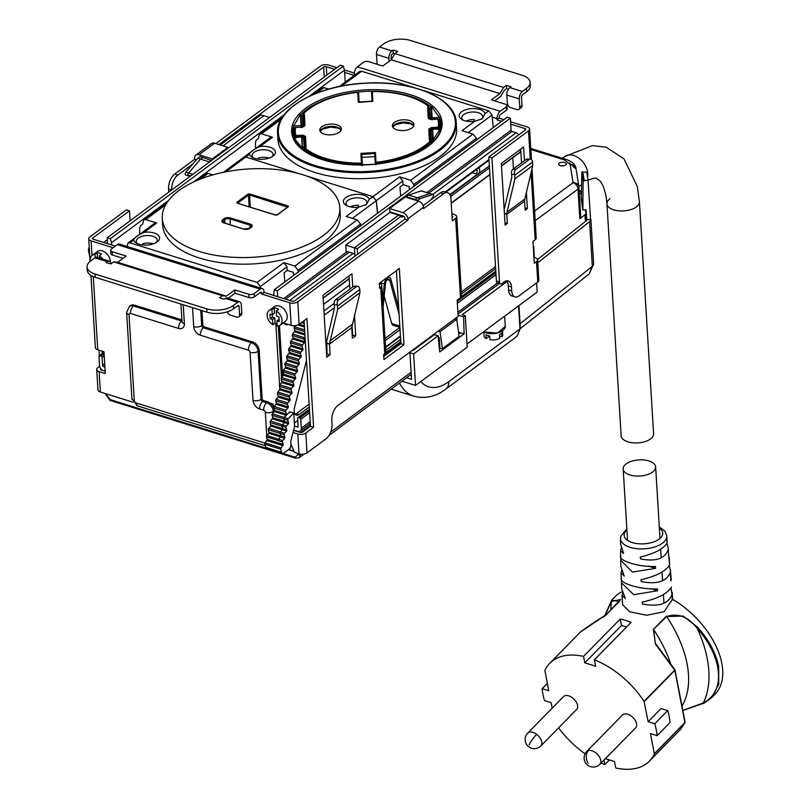 <?xml version="1.0" encoding="UTF-8"?>
<svg xmlns="http://www.w3.org/2000/svg" width="809" height="809" viewBox="0 0 809 809"><rect width="100%" height="100%" fill="white"/><g stroke="black" fill="none" stroke-linecap="round" stroke-linejoin="round"><path stroke-width="1.21" d="M652.59 472.062A16.261 8.08 -3.5 0 0 655.634 466.955A16.261 8.08 -3.5 0 0 644.136 459.987A16.261 8.08 -3.5 0 0 626.206 463.84A16.261 8.08 -3.5 0 0 623.173 468.937A16.261 8.08 -3.5 0 0 634.66 475.904A16.261 8.08 -3.5 0 0 652.59 472.062M609.986 198.731A16.261 8.08 -3.5 0 0 606.952 203.828L621.14 435.798A16.261 8.08 -3.5 0 0 632.638 442.766A16.261 8.08 -3.5 0 0 650.567 438.923A16.261 8.08 -3.5 0 0 653.601 433.816L639.413 201.845A16.261 8.08 176.5 0 1 636.38 206.952A16.261 8.08 -3.5 0 0 639.413 201.845L637.31 186.555L623.972 158.837L606.113 147.208L592.34 145.61L564.904 156.481A16.261 11.205 53.5 0 1 579.022 158.251A16.261 11.205 53.5 0 1 587.779 173.662A16.261 11.205 53.5 0 1 587.577 177.019M606.952 203.828A16.261 8.08 -3.5 0 0 618.45 210.795A16.261 8.08 -3.5 0 0 636.38 206.952A16.261 8.08 176.5 0 1 618.45 210.795A16.261 8.08 176.5 0 1 606.952 203.828L605.941 195.424L603.302 186.404L600.42 181.337L596.546 178.293L594.261 178.081L588.052 180.174M622.718 592.704L622.03 595.434L622.576 604.717L629.806 611.806L646.735 615.245L664.128 611.735L672.451 599.206A69.827 41.38 44.5 0 1 721.77 663.067A69.827 41.38 44.5 0 1 714.964 694.314L711.586 697.762L704.204 703.072L703.345 702.95L704.204 703.072M621.464 577.818C617.722 582.986 641.031 589.963 657.454 588.891L657.606 590.742L633.75 594.706L621.413 582.773L621.625 579.537M621.797 570.345L621.049 573.045L621.251 578.637M620.847 555.753C617.368 560.536 639.434 567.321 655.421 566.482L655.603 568.343L632.416 572.074L620.715 560.212L620.918 557.431M623.456 553.457L620.574 550.555L621.352 547.976M640.121 557.209L640.485 557.027C654.714 553.518 663.623 548.795 667.213 542.849L666.727 535.588L664.786 531.017L659.295 526.811M668.133 547.501L668.74 556.481L668.133 547.501L666.929 543.557M669.215 557.482L669.589 564.894L668.76 556.299M669.215 565.815L670.408 569.941L670.287 572.398C666.596 581.58 656.938 584.634 641.315 581.57L640.849 579.871M671.248 579.831L670.408 569.941M671.025 588.123L672.026 594.666C668.224 604.01 658.344 607.114 642.386 603.979L642.255 602.129C657.747 598.66 667.486 593.624 671.48 587.021M620.695 537.014A23.158 11.508 -3.5 0 0 620.523 538.42L620.523 543.901L623.557 553.285M620.715 560.212L620.847 566.148L624.184 576.139M624.305 575.937L621.049 573.045M625.276 598.529L621.666 588.456L621.413 582.773M625.377 598.357L622.03 595.434M670.287 572.398L670.843 580.913M669.589 564.894C665.726 571.265 656.271 576.2 641.213 579.699M668.74 556.481L668.861 558.513M668.042 550.059C664.604 558.847 655.442 561.8 640.556 558.918L640.485 557.027M604.829 615.952L611.493 601.4L620.594 599.52M619.087 601.562L620.624 599.449M602.948 617.439L606.254 614.729C595.121 621.575 586.505 627.359 580.377 632.092L606.072 614.81L620.634 599.439M674.726 669.751L655.28 643.135L674.898 669.781A0.769 0.769 0 0 1 674.999 670.034L685.092 722.174A0.769 0.769 0 0 1 685.031 722.619L685.031 722.619A0.769 0.607 -155.6 0 1 684.93 722.761L680.126 729.829M670.509 663.34A112.866 66.884 -135.5 0 0 653.723 629.746L655.28 643.135M682.948 710.393L703.345 702.95A127.104 75.318 -135.5 0 0 697.045 628.057C688.004 616.67 677.881 612.838 666.667 616.549L653.389 629.412L655.523 644.197L674.868 670.378L684.93 722.761L654.39 753.897A69.827 41.38 44.5 0 1 649.465 761.077A69.827 41.38 44.5 0 1 615.71 767.953L614.436 761.502L605.375 758.68M682.118 705.933A112.866 66.884 -135.5 0 0 666.667 616.549L683.13 616.053L697.833 627.38L697.045 628.057C707.976 640.546 714.832 653.369 717.623 666.525C720.698 684.05 715.935 696.195 703.345 702.95M648.12 721.699L654.764 723.772L667.708 710.565L661.074 708.502L648.12 721.699L644.045 701.363L674.736 670.064M667.708 710.565A69.827 41.38 44.5 0 1 670.054 722.477L657.11 735.674A69.827 41.38 44.5 0 0 654.764 723.772M697.833 627.38C708.876 640 715.813 652.964 718.635 666.262L718.766 684.181L711.586 697.752L704.073 703.163L682.958 710.444M686.113 709.25L703.911 703.203M606.143 614.759L619.198 601.532L611.685 600.177L615.275 596.516A69.827 41.38 44.5 0 1 622.263 591.51M604.545 616.185L611.685 600.177L604.434 616.276M552.213 708.148L551.131 702.657L544.487 700.584A69.827 41.38 44.5 0 1 542.141 688.681L548.785 690.744L544.861 670.459A69.827 41.38 44.5 0 1 549.776 663.279A69.827 41.38 44.5 0 1 583.542 656.402L584.806 662.854L621.504 625.448L620.23 619.006A69.827 41.38 44.5 0 1 631.091 622.384L594.403 659.79A69.827 41.38 44.5 0 1 644.045 701.363M621.504 625.448L626.55 627.026M657.11 735.674L650.466 733.601L654.39 753.897M603.969 760.116L604.839 764.566L609.389 759.934M604.839 764.566A69.827 41.38 44.5 0 1 601.138 762.988M585.089 753.755A69.827 41.38 44.5 0 1 558.594 727.867M542.141 688.681L547.329 683.383M583.542 656.402L620.23 619.006M584.806 662.854L595.677 666.232L594.403 659.79M527.751 733.075L563.58 696.559A9.182 5.441 44.5 0 1 565.329 695.609A9.182 5.441 44.5 0 1 572.469 697.833A9.182 5.441 44.5 0 1 576.686 709.422L540.857 745.938A9.182 5.441 44.5 0 0 536.64 734.35A9.182 5.441 44.5 0 0 527.751 733.075A9.182 9.182 0 0 0 528.762 746.828A9.182 9.182 0 0 0 540.857 745.938M588.477 750.499A9.182 5.441 -135.5 0 0 586.737 751.45L622.556 714.934A9.182 5.441 44.5 0 1 624.305 713.983A9.182 5.441 44.5 0 1 634.034 718.685A9.182 5.441 44.5 0 1 635.672 727.797L599.843 764.313A9.182 5.441 -135.5 0 0 598.205 755.201A9.182 5.441 -135.5 0 0 588.477 750.499A9.182 6.927 76.7 0 0 588.113 763.16M345.21 82.124L344.482 70.161L343.319 66.156L340.215 65.185L107.243 237.735L107.607 243.701M104.705 363.747L102.561 365.334L102.076 357.376A1.153 0.789 -126.5 0 0 101.085 356.091L99.841 355.707A1.153 0.789 -126.5 0 0 98.971 356.415L99.517 365.355A4.975 3.428 -126.5 0 0 102.703 370.411M102.561 365.334A1.153 0.789 -126.5 0 0 103.552 366.619L104.907 367.033M343.319 66.156L110.348 238.706L107.243 237.735M344.482 70.161L309.129 96.342M284.07 114.898L193.311 182.116M168.616 200.41L111.511 242.7L110.348 238.706M111.642 244.955L111.511 242.7M518.69 134.891A3.833 2.639 -126.5 0 0 516.091 132.747L512.057 131.493A1.153 0.789 -126.5 0 1 511.066 130.209L510.337 118.195L507.233 117.224L274.251 289.774L273.685 295.447M519.732 152.325A0.769 0.526 -126.5 0 0 520.308 151.859L520.167 149.534M513.432 168.879L512.754 157.755M533.94 257.525A4.975 3.428 -126.5 0 0 534.274 255.674L533.728 246.735A1.153 0.789 -126.5 0 0 533.212 245.734M290.026 448.014L290.148 450.107L293.252 451.078L293.131 448.995M310.322 423.481L300.22 430.964A4.975 3.428 -126.5 0 1 297.53 431.278L293.697 430.085A1.153 0.789 -126.5 0 0 293.596 430.054M300.22 430.964A4.975 3.428 -126.5 0 0 301.302 428.224L300.746 419.274A1.153 0.789 -126.5 0 0 299.755 417.99L298.521 417.606A1.153 0.789 -126.5 0 0 297.651 418.314L298.137 426.262A1.153 0.789 -126.5 0 1 297.267 426.97L294.577 426.131L293.778 413.065L288.206 418.749A0.961 0.506 107.3 0 0 287.842 420.174L288.5 423.825L286.366 425.999A0.961 0.506 107.3 0 0 286.002 427.425L286.659 431.076L284.525 433.25A0.961 0.506 107.3 0 0 284.161 434.676L284.819 438.326L282.675 440.5A0.961 0.506 107.3 0 0 282.321 441.926L283.292 444.414L280.521 449.126L281.734 452.352A3.823 2.012 107.3 0 0 282.614 453.313A3.823 2.012 107.3 0 0 283.949 452.979L288.934 449.288A3.823 2.012 107.3 0 0 290.947 444.303A158.362 83.469 107.3 0 0 290.744 441.532A140.301 73.943 107.3 0 0 291.25 439.378L294.577 426.151M282.604 376.478L279.489 325.592M284.808 323.357L284.859 323.691A0.769 0.526 -126.5 0 0 285.516 324.48L286.75 324.874A0.769 0.526 -126.5 0 0 287.337 324.399L287.316 324.136M277.72 296.701L277.356 290.734L274.251 289.774M510.337 118.195L277.356 290.734M479.555 172.57L449.844 194.575M439.145 337.606L438.336 338.202M439.55 342.723L438.832 343.259M293.758 450.704L293.252 451.078M483.802 332.094L484.025 335.836A9.374 4.662 -3.5 0 0 486.229 338.607L485.997 334.795A9.374 4.662 -3.5 0 0 487.696 335.492A9.374 4.662 -3.5 0 0 489.718 335.957L489.961 339.76A9.374 4.662 -3.5 0 0 499.719 338.405L499.487 334.602A9.374 4.662 -3.5 0 0 501.711 332.954L501.944 336.756L499.578 336.018M501.944 336.756A9.374 4.662 -3.5 0 0 502.743 334.693L502.52 330.921M486.229 338.607L489.728 336.018M273.786 407.746A7.655 5.279 -126.5 0 0 267.819 401.931L263.785 400.677A1.911 1.315 -126.5 0 1 262.136 398.534L259.193 350.489A7.655 5.279 -126.5 0 0 252.58 341.924L204.465 326.937A1.911 1.315 -126.5 0 1 202.816 324.793L201.947 310.595M305.033 337.06L304.417 337.687A1.001 0.526 -72.7 0 0 304.042 339.163L304.993 341.681L302.576 344.937A1.001 0.526 -72.7 0 0 302.202 346.414L302.879 350.014L300.736 352.188A1.001 0.526 -72.7 0 0 300.361 353.664L301.302 356.193L298.895 359.439A1.001 0.526 -72.7 0 0 298.521 360.915L299.461 363.443L297.055 366.699A1.001 0.526 -72.7 0 0 296.681 368.166L297.621 370.694L295.214 373.95A1.001 0.526 -72.7 0 0 294.84 375.427L295.781 377.945L293.374 381.201A1.001 0.526 -72.7 0 0 293 382.677L293.94 385.205L291.533 388.451A1.001 0.526 -72.7 0 0 291.159 389.928L292.1 392.456L289.693 395.702A1.001 0.526 -72.7 0 0 289.309 397.179L290.259 399.707L287.842 402.963A1.001 0.526 -72.7 0 0 287.468 404.429L288.419 406.957L286.002 410.214A1.001 0.526 -72.7 0 0 285.628 411.69L286.578 414.208L284.161 417.464A1.001 0.526 -72.7 0 0 283.787 418.941L284.728 421.469L272.936 417.788L271.996 415.26A1.001 0.526 -72.7 0 1 272.37 413.783L274.504 411.609L274.433 410.497A7.655 5.279 -126.5 0 0 274.19 408.96M181.894 319.899L134.618 305.175A7.655 5.279 -126.5 0 0 130.471 305.65L129.359 306.469L126.629 312.486L131.897 398.655A5.744 2.852 -3.5 0 0 134.284 400.779A1.911 1.315 -126.5 0 0 135.942 402.912L264.867 443.079M459.097 336.332L442.402 348.699L440.025 331.71L456.731 319.333L459.097 336.332M439.338 348.315L442.402 348.699M458.521 332.165L464.093 333.895L439.702 351.966L438.104 335.826L434.372 334.663L412.863 350.6M458.764 333.925L459.916 333.065L458.592 332.651M454.901 318.766L456.731 319.333M438.195 331.134L440.025 331.71M434.2 334.795L434.746 333.692M438.245 337.333L439.247 337.636L439.874 347.91M406.563 377.752L411.528 379.3L409.9 352.785L413.632 353.948L438.104 335.826M456.994 321.213L456.893 317.29M464.093 333.895L463.658 316.895L458.076 315.156M401.942 381.191L415.553 385.428L413.632 353.948M415.553 385.428L467.228 347.162L465.306 315.682L462.202 314.711L507.051 281.492M463.658 316.895L465.306 315.682M467.036 344.037L537.176 292.089L536.61 282.847M520.349 328.606L589.195 273.917L592.319 266.353A7.655 3.802 -3.5 0 0 593.604 264.068A7.655 3.802 -3.5 0 0 593.584 263.906L590.863 219.3A7.655 3.802 176.5 0 1 590.863 219.33A7.655 3.802 176.5 0 1 589.589 221.615L537.773 262.783M590.863 219.3L587.051 219.613A3.823 1.901 176.5 0 1 586.404 220.705L537.54 259.527M514.999 337.838L517.356 335.695L519.985 328.919L448.712 381.696A57.388 30.246 -72.7 0 1 420.741 381.585M590.55 219.33L588.062 180.235L584.25 180.559L582.723 171.639A0.961 0.809 171.9 0 0 581.813 172.459L581.327 199.358L582.854 210.037L586.11 209.774L586.788 220.331M588.062 180.235L586.828 172.004L583.077 172.307M584.25 180.559L583.097 181.449L582.854 210.037M579.517 190.56A23.916 11.882 176.5 0 1 581.277 191.318M581.145 196.152L582.642 206.639M578.961 187.526L580.761 216.984A5.744 2.852 -3.5 0 1 580.771 217.115A5.744 2.852 -3.5 0 1 579.81 218.824L584.978 214.729L585.392 221.514M581.246 192.512L579.123 190.044M584.978 214.729A5.744 2.852 176.5 0 0 585.928 213.01A5.744 2.852 176.5 0 0 585.918 212.888L585.453 209.824M579.81 218.824L578 189.114L578.941 187.273A5.744 5.046 171 0 0 578.9 186.859A5.744 5.046 171 0 0 573.045 182.692L570.173 164.51C573.591 164.581 575.563 166.098 576.069 169.091L569.566 163.064M559.413 163.105A3.823 1.81 -2.1 0 0 558.695 164.217A3.823 1.81 -2.1 0 0 561.375 165.835A3.823 1.81 -2.1 0 0 565.622 165.036A3.823 1.81 -2.1 0 0 566.34 163.934A3.823 1.81 -2.1 0 0 563.661 162.316A3.823 1.81 -2.1 0 0 559.413 163.105M563.964 165.703A3.823 1.81 -2.1 0 0 561.203 165.805M223.082 145.873L263.825 115.697L269.599 117.497M211.483 160.536L202.806 157.421L200.521 159.12L188.628 173.005A1.719 0.91 107.3 0 0 187.991 175.189A1.719 0.91 107.3 0 0 188.467 175.907L190.054 176.402M211.503 160.131L208.297 162.892M188.355 175.856L185.676 175.017A1.709 0.9 107.3 0 1 185.19 173.844A1.709 0.9 107.3 0 1 185.837 172.145L197.73 158.261L209.207 161.83M197.73 158.261L200.005 156.572L202.786 157.442M220.301 145.003L261.024 114.848L263.805 115.707M195.859 155.126L211.452 143.577A5.754 3.964 -126.5 0 1 214.577 143.223L198.984 154.762A5.754 3.964 -126.5 0 0 195.859 155.126A5.754 3.964 -126.5 0 0 194.615 157.957L194.696 159.282L196.395 159.808M198.984 154.762L212.332 158.928L227.926 147.38L227.976 148.32M214.577 143.223L227.926 147.38M212.332 158.928L212.393 159.858M522.311 91.488L509.892 87.615A5.744 3.024 -72.7 0 0 506.849 95.068L507.364 103.35A3.823 2.639 -126.5 0 0 510.671 107.627L516.88 109.559A3.823 2.639 -126.5 0 0 518.953 109.326A3.823 2.639 -126.5 0 0 519.772 107.213L519.267 98.931A5.744 3.024 107.3 0 1 522.311 91.488L526.538 88.353A19.133 9.506 -3.5 0 0 530.107 82.346A19.133 9.506 -3.5 0 0 522.159 75.267L410.396 40.45A19.133 9.506 -3.5 0 0 383.739 43.858L379.512 46.993A5.744 3.024 107.3 0 0 376.478 54.446L388.886 58.309L389.078 61.342M376.478 54.446L376.984 62.728A3.823 2.639 -126.5 0 0 377.419 64.356M388.886 58.309A5.744 3.024 -72.7 0 1 391.93 50.866L393.043 50.037L393.245 53.354L392.132 54.183A1.911 1.011 -72.7 0 0 391.121 56.66L391.303 59.613M393.043 50.037L397.694 51.493L394.873 53.586L503.522 87.433L499.871 93.601L491.407 99.871L505.372 104.23A3.823 1.901 176.5 0 1 506.97 105.645A3.823 1.901 176.5 0 1 506.252 106.839L506.454 110.155A3.823 1.901 176.5 0 0 507.172 108.952L506.97 105.645M509.892 87.615L511.005 86.796L506.343 85.339L503.522 87.433M394.731 53.819L393.245 53.354M530.107 82.346L530.32 85.663A19.133 9.506 176.5 0 1 526.74 91.67L522.513 94.805A1.911 1.011 107.3 0 0 521.502 97.282L522.007 105.564A3.823 2.639 -126.5 0 1 521.178 107.678L518.953 109.326M508.436 89.243L506.545 88.656L504.32 90.305L500.67 96.473L494.693 100.903M394.873 53.586L391.222 59.755L382.758 66.025L368.783 61.666A3.823 1.901 176.5 0 0 363.453 62.354L357.436 66.803L500.235 111.298L506.252 106.839M391.222 59.755L499.871 93.601M506.343 85.339L506.545 88.656M500.235 111.298A6.118 3.226 107.3 0 0 496.989 118.559L497.039 119.904L499.224 117.588A2.296 1.214 107.3 0 1 500.437 114.605L506.454 110.155M492.236 117.103L496.959 118.579L492.226 117.072M354.19 74.064L355.495 74.499L354.19 74.064A6.118 3.226 -72.7 0 1 357.436 66.803M354.16 74.084L354.241 75.409L344.614 72.416M525.071 130.168L524.98 128.601L510.701 124.151M501.671 121.34L497.039 119.904M334.653 69.311L326.3 66.702A1.911 0.951 176.5 0 0 323.64 67.046L218.946 144.578M510.55 121.765L527.205 126.952A5.744 2.852 176.5 0 1 529.592 129.076A5.744 2.852 176.5 0 1 528.52 130.876L491.933 157.977L488.828 157.007L525.415 129.915A1.911 0.951 176.5 0 0 525.769 129.309A1.911 0.951 176.5 0 0 524.98 128.601M499.264 118.256L503.896 119.692M215.841 143.618L320.536 66.075A5.744 2.852 176.5 0 1 328.535 65.054L336.888 67.663M344.442 70.009L354.261 73.073M534.031 257.323L535.204 257.687A5.744 2.852 176.5 0 1 537.591 259.81A5.744 2.852 176.5 0 1 536.519 261.61L534.284 263.259L532.949 241.395L535.174 239.737A5.744 2.852 -3.5 0 0 536.246 237.937L532.019 168.697M491.933 157.977L499.507 281.916A3.823 2.012 107.3 0 0 500.599 283.919A3.823 2.012 107.3 0 0 501.944 283.585L504.169 281.937A11.478 6.047 107.3 0 1 508.194 280.915A11.478 6.047 107.3 0 1 511.46 286.922L511.703 290.906A11.478 6.047 107.3 0 0 514.969 296.913A11.478 6.047 107.3 0 0 518.994 295.892L537.763 281.997A5.744 2.852 -3.5 0 0 538.834 280.197L537.591 259.81M524.465 160.718L523.615 146.975L501.347 163.479L505.119 225.114L507.344 223.466L506.788 214.355L524.606 201.158L525.162 210.269L527.387 208.621L526.396 192.421M499.507 281.916L496.402 280.956L488.828 157.007M496.402 280.956A3.823 2.012 107.3 0 0 497.495 282.958L457.894 312.244M511.703 290.906L508.598 289.935A11.478 6.047 107.3 0 0 511.864 295.942L514.969 296.913M508.598 289.935L508.355 285.961A11.478 6.047 107.3 0 0 506.515 280.834M521.542 162.872L520.703 149.139M171.68 190.014L171.68 189.984A11.478 6.047 -72.7 0 1 177.747 175.098L192.957 163.833M168.768 192.168L168.575 189.013A11.478 6.047 -72.7 0 1 174.643 174.127L194.696 159.282M527.387 208.621L525.021 207.883M504.391 213.161L506.788 214.355L504.411 213.616M507.344 223.466L504.968 222.728M514.605 174.501L514.797 175.189L532.615 161.992L532.423 161.304A3.823 2.417 92.8 0 0 530.38 159.13A3.823 2.417 92.8 0 0 529.258 159.504L515.889 169.394A3.823 2.417 92.8 0 0 514.605 174.501L511.642 174.35L511.804 177.313L504.169 209.571M507.021 212.18L524.839 198.984L524.606 201.158L506.788 214.355L507.021 212.18L514.928 178.799L532.747 165.602L532.615 161.992M514.928 178.799L514.797 175.189M524.839 198.984L532.747 165.602M530.38 159.13L527.417 158.989A3.823 2.417 92.8 0 0 526.295 159.353L512.926 169.253A3.823 2.417 92.8 0 0 511.642 174.35M418.597 201.158L403.003 212.706A5.754 3.964 53.5 0 1 407.938 218.794L423.532 207.246A5.754 3.964 53.5 0 0 418.597 201.158L405.248 197.002L389.655 208.55L389.857 211.857L403.206 216.023A1.962 1.355 53.5 0 1 404.834 217.833L404.915 219.158L408.019 220.119L297.773 301.777A5.744 2.852 176.5 0 1 289.774 302.799L261.833 294.092L261.792 293.434A2.296 1.214 107.3 0 0 261.145 292.231A2.296 1.214 107.3 0 0 260.336 292.433L254.329 296.893A3.823 1.901 176.5 0 1 248.99 297.57L235.025 293.222L228.249 298.238M403.003 212.706L389.655 208.55M110.904 263.896A5.744 3.024 107.3 0 0 109.296 261.176L96.878 257.302A5.744 3.024 -72.7 0 0 94.865 257.808L90.628 260.943A19.133 9.506 -3.5 0 0 87.059 266.95A19.133 9.506 -3.5 0 0 95.017 274.029L206.77 308.846A19.133 9.506 -3.5 0 0 233.427 305.438L237.664 302.303A5.744 3.024 -72.7 0 1 239.676 301.797A5.744 3.024 -72.7 0 1 241.304 304.801L241.81 313.083A3.823 2.639 53.5 0 1 240.981 315.186L238.756 316.845A3.823 2.639 53.5 0 1 236.683 317.077L230.474 315.146A3.823 2.639 53.5 0 1 227.349 311.819M239.676 301.797L227.258 297.924A5.744 3.024 107.3 0 0 225.246 298.43L224.133 299.259L219.472 297.803L222.293 295.72L113.644 261.863L117.71 262.318L126.174 256.048L112.198 251.7A3.823 1.901 176.5 0 1 110.611 250.284A3.823 1.901 176.5 0 1 111.329 249.081L117.335 244.631A6.118 3.226 -72.7 0 1 119.489 244.085L262.278 288.58A6.118 3.226 107.3 0 0 260.134 289.116L254.127 293.576A3.823 1.901 176.5 0 1 248.788 294.254L248.99 297.57M233.427 305.438L233.629 308.755L237.866 305.62A1.911 1.011 107.3 0 1 238.534 305.448A1.911 1.011 107.3 0 1 239.08 306.449L239.585 314.731A3.823 2.639 53.5 0 1 238.756 316.845M109.296 261.176A5.744 3.024 107.3 0 0 107.284 261.681L106.171 262.51L110.823 263.956L113.644 261.863M233.629 308.755A19.133 9.506 176.5 0 1 206.973 312.163L95.219 277.345A19.133 9.506 176.5 0 1 87.261 270.267L87.059 266.95M222.293 295.72L226.358 296.175L234.822 289.905L235.025 293.222M226.358 296.175L117.71 262.318M112.198 251.7L112.4 255.017L123.079 258.344M112.4 255.017A3.823 1.901 176.5 0 1 110.813 253.601L110.611 250.284M234.822 289.905L248.788 294.254M261.833 294.092L264.068 292.443L291.998 301.15A1.911 0.951 176.5 0 0 294.668 300.806L404.915 219.158M262.278 288.58A6.118 3.226 107.3 0 1 263.956 291.139L264.068 292.443M270.216 403.165L273.129 404.075L273.29 406.715M290.937 444.08L294.334 452.231L299.017 453.91A5.744 2.852 -3.5 0 0 307.016 452.888L325.946 438.872A11.478 6.047 107.3 0 0 332.024 423.977L331.801 420.336A11.478 6.047 107.3 0 1 337.869 405.44L458.147 316.37L457.156 300.129L460.493 297.651A5.744 2.852 -3.5 0 0 461.565 295.851L456.721 216.65A5.744 2.852 -3.5 0 0 454.334 214.527L451.867 213.758M299.017 453.91L297.803 434.029L292.969 432.522M275.818 323.57L279.58 384.973M279.712 387.198L279.884 389.999M283.251 322.872L291.159 325.339A5.744 2.852 -3.5 0 0 299.148 324.308L306.945 318.534L313.599 427.233L310.494 426.262L302.697 432.036A1.911 0.951 176.5 0 1 300.028 432.38L293.515 430.348M113.118 247.756L91.104 240.9A5.744 2.852 176.5 0 1 88.717 238.776A5.744 2.852 176.5 0 1 89.789 236.976L126.376 209.875L129.48 210.846L92.893 237.947A1.911 0.951 176.5 0 0 92.529 238.544A1.911 0.951 176.5 0 0 93.328 239.252L115.343 246.108M90.952 275.434L95.371 347.637A5.744 2.852 -3.5 0 0 97.758 349.761L103.967 351.693L105.301 373.566L99.102 371.634A5.744 2.852 176.5 0 1 96.706 369.511A5.744 2.852 176.5 0 1 97.778 367.711L99.669 366.315M96.706 369.511L97.96 389.887A5.744 2.852 -3.5 0 0 100.346 392.011L132.979 402.184M100.842 368.712A1.911 0.951 176.5 0 0 100.528 369.278A1.911 0.951 176.5 0 0 101.327 369.986L105.16 371.179M278.296 326.037L281.461 377.661M281.603 380.088L281.765 382.708M271.308 404.096L271.864 403.681M297.803 434.029A5.744 2.852 -3.5 0 0 305.802 433.007L313.599 427.233M130.087 220.817L129.48 210.846M102.146 351.126L102.288 353.513M107.364 239.697L103.633 242.457M99.042 350.155L99.376 355.667M460.493 297.651L455.649 218.45L452.312 220.928L450.947 198.721A11.478 6.047 107.3 0 0 447.68 192.714A11.478 6.047 107.3 0 0 443.656 193.725L423.613 208.58L423.532 207.246M407.938 218.794L408.019 220.119M352.744 287.003L351.935 273.786L322.983 295.234L326.775 357.204L330.112 354.726L329.465 344.118L351.743 327.625L329.465 344.118L326.371 342.591L334.532 307.764L334.309 304.771L337.292 304.963L337.656 309.281L359.924 292.777L351.743 327.625L352.39 338.233L355.727 335.755L354.453 314.923M381.787 285.658A5.744 2.852 -3.5 0 1 380.715 287.458L379.603 288.287L379.29 283.312L399.343 268.467L404.004 344.685L383.951 359.53L383.648 354.564L384.771 353.735A5.744 2.852 -3.5 0 0 385.842 351.935L381.787 285.658A5.744 2.852 -3.5 0 0 379.401 283.534L379.31 283.504M447.68 192.714L444.576 191.743A11.478 6.047 107.3 0 0 440.551 192.764L423.127 205.668M452.201 217.742L452.11 216.175A1.911 0.951 -3.5 0 1 452.898 216.883A1.911 0.951 -3.5 0 1 452.544 217.479L452.12 217.803M304.032 320.698L310.494 426.262M330.112 354.726L326.583 354.079M327.008 353.755L326.816 342.814M355.727 335.755L352.198 335.108M352.623 334.784L352.026 325.006M349.832 289.167L349.023 275.94M396.43 270.631L400.9 343.724L383.769 356.405M455.649 218.45A5.744 2.852 -3.5 0 0 456.721 216.65M337.656 309.281L329.465 344.118L326.361 343.158M404.004 344.685L400.9 343.724M89.384 249.748L88.494 249.243L88.383 249.839L89.839 257.191M88.494 249.243A3.823 1.497 -60.5 0 1 89.233 247.19M107.526 242.275L106.191 243.256M337.292 304.963A3.823 2.397 -86.2 0 1 338.627 299.866L356.445 286.669A3.823 2.397 -86.2 0 1 357.588 286.295A3.823 2.397 -86.2 0 1 359.57 288.469L359.833 289.501L337.565 305.994M359.924 292.777L359.833 289.501M352.077 324.53L329.809 341.024M357.588 286.295L354.615 286.103A3.823 2.397 -86.2 0 0 353.462 286.477L335.644 299.674L338.627 299.866M334.309 304.771A3.823 2.397 -86.2 0 1 335.644 299.674M399.1 314.327L389.786 280.399A3.823 2.012 107.3 0 0 388.816 279.186A3.823 2.012 107.3 0 0 385.478 283.585L383.082 306.894M399.818 326.007L391.677 323.469L384.184 296.185M391.677 323.469A5.744 3.024 107.3 0 0 393.113 325.289L399.899 327.392M387.946 276.911L389.392 277.356A5.744 3.024 107.3 0 1 390.838 279.176L398.706 307.835M389.392 277.356A5.744 3.024 107.3 0 0 384.376 283.959L382.687 300.402M472.537 172.438A3.823 2.639 -126.5 0 0 472.709 172.59A3.823 2.639 -126.5 0 0 477.128 171.124A3.823 2.639 -126.5 0 0 476.643 169.405M479.039 173.47A5.744 3.954 -126.5 0 0 479.788 170.78A5.744 3.954 -126.5 0 0 478.837 167.776M269.104 310.494A9.182 6.33 53.5 0 1 271.935 309.584L272.249 314.873L269.893 314.145L270.176 318.776L272.542 319.515L272.866 324.803A9.182 6.33 53.5 0 1 267.122 315.55A9.182 6.33 53.5 0 1 269.104 310.494L274.342 306.621A9.182 6.33 53.5 0 1 282.311 307.612A9.182 6.33 53.5 0 1 287.256 316.319A9.182 6.33 53.5 0 1 285.264 321.375L280.035 325.248A9.182 6.33 53.5 0 1 277.204 326.158L276.88 320.87L279.095 319.231M271.935 309.584L274.16 307.936A9.182 6.33 53.5 0 1 278.508 309.291L276.273 310.939A9.182 6.33 53.5 0 1 282.017 320.192A9.182 6.33 53.5 0 1 280.035 325.248M277.082 324.116A9.182 6.33 53.5 0 1 275.09 323.155L272.866 324.803M276.273 310.939L276.597 316.228L278.963 316.966L279.247 321.608L276.88 320.87M272.249 314.873L274.484 313.225L274.16 307.936M272.269 314.863L272.4 317.128L274.767 317.866L275.09 323.155M272.542 319.515L274.767 317.866M270.176 318.776L272.4 317.128M90.264 261.226A9.182 6.33 53.5 0 1 90.173 260.427A9.182 6.33 53.5 0 1 92.155 255.361L97.393 251.488A9.182 6.33 53.5 0 1 105.362 252.489A9.182 6.33 53.5 0 1 110.307 261.186A9.182 6.33 53.5 0 1 110.317 262.015M92.155 255.361A9.182 6.33 53.5 0 1 94.987 254.461L97.211 252.812A9.182 6.33 53.5 0 1 101.56 254.168L99.335 255.816A9.182 6.33 53.5 0 1 102.844 259.163M99.335 255.816L99.477 258.111M94.987 254.461L95.179 257.606M97.211 252.812L97.505 257.495M284.728 421.469L284.465 422.541L283.807 418.91A0.961 0.506 107.3 0 1 284.171 417.495L289.743 411.811L293.778 413.065M282.907 428.689L280.49 431.996A0.961 0.506 107.3 0 0 280.126 433.422A1.001 0.526 -72.7 0 1 280.48 431.966L282.887 428.719L281.947 426.191A1.001 0.526 -72.7 0 1 282.321 424.715L284.465 422.541L282.331 424.745A0.961 0.506 107.3 0 0 281.967 426.171L282.907 428.689L286.942 429.953M281.067 435.95L278.64 439.247L281.047 435.97L280.106 433.442L281.067 435.95L285.102 437.204M278.286 440.672L278.215 440.511A1.001 0.526 -72.7 0 1 278.64 439.226A0.961 0.506 107.3 0 0 278.286 440.672L282.321 441.926M354.969 256.15L354.443 247.827L345.756 245.117L389.978 212.362L398.665 215.093L354.443 247.827L398.655 215.093L401.486 216.448A1.345 0.708 -72.7 0 0 401.871 217.156A1.345 0.708 -72.7 0 0 402.336 217.034L401.547 216.792M357.588 254.208L357.254 248.697L354.453 247.827L354.827 253.955L346.131 251.255L345.756 245.117M430.439 200.258L432.552 197.598A1.709 0.9 -72.7 0 0 433.432 195.869A1.709 0.9 -72.7 0 0 432.967 194.473A1.709 0.9 -72.7 0 0 432.623 194.484L420.144 198.66L417.859 200.349L415.068 199.479L415.189 200.096L415.057 199.469L417.353 197.77L429.832 193.604L417.353 197.79L415.068 199.479L406.361 196.759L408.656 195.07L421.145 190.894A1.719 0.91 -72.7 0 1 421.489 190.884A1.719 0.91 -72.7 0 1 421.762 191.086M432.623 194.484L429.832 193.614A1.709 0.9 -72.7 0 1 430.176 193.604A1.709 0.9 -72.7 0 1 430.449 193.806M421.145 190.894L429.832 193.604A1.719 0.91 -72.7 0 1 430.176 193.594A1.719 0.91 -72.7 0 1 430.287 193.644M406.492 197.386L406.361 196.759M417.353 197.77L408.656 195.07M420.144 198.66L417.353 197.79M417.859 200.349L417.98 200.966M403.529 216.155L402.336 217.034M357.254 248.697L401.456 215.963M297.783 420.508L294.385 423.016M323.539 304.366L349.579 285.081M306.469 360.531L294.597 407.271A7.777 4.096 -72.7 0 0 296.418 415.159A7.777 4.096 -72.7 0 0 299.138 414.471L309.311 406.937M385.741 350.327L400.627 339.305M334.137 303.456L323.944 311.01M278.215 440.511L266.424 436.84A1.001 0.526 -72.7 0 1 266.839 435.545L268.982 433.371L268.305 429.771A1.001 0.526 -72.7 0 1 268.679 428.295L270.823 426.11L270.155 422.52A1.001 0.526 -72.7 0 1 270.53 421.044L272.936 417.788M286.578 414.208L274.777 410.537L274.504 411.609L286.305 415.28M274.777 410.537L273.836 408.009A1.001 0.526 -72.7 0 1 274.211 406.533L276.617 403.286L275.677 400.758A1.001 0.526 -72.7 0 1 276.051 399.282L278.185 397.108L277.517 393.508A1.001 0.526 -72.7 0 1 277.892 392.031L280.298 388.775L279.358 386.247A1.001 0.526 -72.7 0 1 279.732 384.781L281.876 382.596L281.198 378.996A1.001 0.526 -72.7 0 1 281.572 377.52L283.989 374.274L283.039 371.746A1.001 0.526 -72.7 0 1 283.413 370.269L285.83 367.023L284.879 364.495A1.001 0.526 -72.7 0 1 285.253 363.019L287.397 360.844L286.72 357.244A1.001 0.526 -72.7 0 1 287.104 355.768L289.511 352.512L288.57 349.984A1.001 0.526 -72.7 0 1 288.944 348.517L291.351 345.261L290.411 342.733A1.001 0.526 -72.7 0 1 290.785 341.256L293.192 338.01L292.251 335.482A1.001 0.526 -72.7 0 1 292.625 334.006L295.032 330.76L294.092 328.232A1.001 0.526 -72.7 0 1 294.466 326.755L295.588 325.612M299.138 414.471L296.347 413.601A7.777 4.096 -72.7 0 1 295.164 414.238M296.347 413.601L309.139 404.126M385.569 347.516L400.455 336.493M282.614 453.313L266.778 448.388A3.823 2.012 -72.7 0 1 265.898 447.417L281.734 452.352M280.521 449.126L264.685 444.192L265.898 447.417M264.685 444.192L265.018 442.877L280.844 447.812M266.424 436.84L267.455 439.479L265.018 442.877M385.013 338.455L399.899 327.433M334.532 307.551L324.207 315.197M385.539 346.98L400.425 335.957M385.155 340.731L400.04 329.708M277.598 133.222L277.902 139.199A89.526 44.495 -3.5 0 0 369.582 178.385A89.526 44.495 -3.5 0 0 456.62 128.267L456.195 122.301C455.558 98.162 411.842 79.858 364.576 83.196C316.966 85.441 275.252 109.033 277.598 133.222A89.465 44.465 -3.5 0 0 369.217 172.388A89.465 44.465 -3.5 0 0 456.195 122.301M303.699 116.658L303.668 115.303A2.923 1.456 -3.5 0 0 303.294 114.645L303.324 116.011A2.872 1.426 -3.5 0 1 303.699 116.658L304.194 126.315L303.506 116.668A2.68 1.335 -3.5 0 0 303.506 116.648A2.68 1.335 -3.5 0 0 303.122 116.041L303.264 117.689A2.71 1.345 -3.5 0 1 303.577 118.074M359.095 101.974L358.66 94.178L357.75 93.854M304.396 114.625L304.963 125.567A0.769 0.667 177 0 0 304.235 126.255L303.668 115.303A0.769 0.667 177 0 1 304.396 114.625A3.691 1.83 -3.5 0 0 303.921 113.796L303.294 114.645L303.284 113.735A0.769 0.576 46 0 1 303.911 113.24A71.688 35.626 -3.5 0 1 357.76 92.357A0.769 0.667 -3 0 1 358.569 92.974L358.66 94.279M303.294 114.645L303.284 113.735M294.618 129.834A72.699 36.132 -3.5 0 0 294.425 133.586A72.699 36.132 -3.5 0 0 294.698 135.912A72.699 36.132 -3.5 0 0 295.032 137.378M303.446 137.631L304.821 138.4L305.327 148.118M302.374 127.316L295.558 127.357A0.769 0.769 0 0 0 294.85 127.984A0.769 0.657 10 0 0 294.84 128.095A72.446 36.001 -3.5 0 0 294.567 131.665A72.446 36.001 -3.5 0 0 295.275 136.296A0.769 0.657 -16 0 1 295.983 135.568L302.778 135.164L302.869 137.56L303.83 137.641M304.235 126.244L302.354 127.053L295.568 127.458A0.769 0.657 10 0 0 294.85 127.984L294.597 133.02A72.507 36.031 -3.5 0 0 294.618 133.576A72.507 36.031 -3.5 0 0 295.214 137.358M295.568 127.458A71.688 35.626 -3.5 0 0 295.315 131.543A71.688 35.626 -3.5 0 0 295.983 135.568L295.305 137.672M296.084 137.965L296.043 136.59L302.839 136.185L304.801 137.024L304.821 138.4M303.456 137.631L304.649 138.45M303.84 119.641L303.8 121.471L303.658 119.651M304.194 126.325L303.941 121.461M429.094 108.123L428.497 105.999C415.229 96.362 396.511 91.498 372.342 91.397A0.769 0.769 0 0 0 371.584 92.206L372.049 101.216L371.644 93.409L372.504 92.984M429.104 118.994L428.78 109.296A2.68 1.335 -3.5 0 1 428.78 109.286A2.68 1.335 -3.5 0 1 429.094 108.618L429.164 110.277A2.71 1.345 176.5 0 0 428.861 110.803M428.932 112.269L429.134 119.024M438.893 121.016A72.699 36.132 176.5 0 1 439.56 125.041A72.699 36.132 176.5 0 1 439.55 127.053L439.449 128.722A72.497 36.031 176.5 0 1 439.439 128.884M431.035 131.119L429.933 131.867M429.791 132.221L430.428 141.009M429.913 134.041L430.176 138.986M375.467 152.527L374.769 153.609L375.255 162.993A0.769 0.667 -3 0 1 375.973 162.296L375.467 152.527L360.925 153.386L361.754 154.377L361.967 157.381L374.921 156.612L375.336 164.723M361.967 157.381L362.392 165.481M304.973 141.403L305.155 148.35M303.557 138.622L304.73 139.239M362.341 165.117L361.441 163.145A0.769 0.667 177 0 1 362.24 163.762L361.754 154.377L374.769 153.609L374.921 156.612M428.224 118.316L427.648 107.364A0.769 0.667 -3 0 1 428.457 107.961L429.023 118.913L428.224 118.316L430.964 119.479L437.75 119.085A0.769 0.657 -16 0 1 438.549 119.641A72.446 36.001 176.5 0 1 439.166 122.826A72.446 36.001 176.5 0 1 438.974 127.832L439.105 129.207M438.367 129.592L438.175 127.195L431.379 127.6L431.44 128.611L438.974 127.832A0.769 0.657 -170 0 0 438.175 127.195A71.688 35.626 176.5 0 0 438.427 123.11A71.688 35.626 176.5 0 0 437.75 119.085L437.75 118.984A0.769 0.769 0 0 1 438.529 119.54L439.297 124.171A72.507 36.031 176.5 0 1 439.368 125.051A72.507 36.031 176.5 0 1 439.156 128.894M428.588 109.306A2.872 1.426 176.5 0 1 428.891 108.618L428.76 107.263A2.923 1.456 176.5 0 0 428.457 107.961L429.094 118.994M428.821 107.698L428.891 108.618L428.821 107.698M428.76 107.263L428.679 106.353L428.76 107.263A0.769 0.587 43.5 0 0 428.032 106.485L427.981 105.939L428.679 106.353L427.981 105.939A71.688 35.626 176.5 0 0 372.302 91.508A0.769 0.667 -3 0 0 371.584 92.206L371.644 93.51L371.584 92.206M357.76 92.357L358.266 102.126L359.054 102.359L372.807 101.267L372.069 101.59L372.807 101.267L372.302 91.508M426.818 146.884A72.507 36.031 -3.5 0 0 430.681 143.547L430.661 142.617M430.681 143.547L430.54 142.202A0.769 0.576 -134 0 0 429.822 141.413A71.688 35.626 -3.5 0 1 375.973 162.296L376.185 164.682M430.519 141.282L430.54 142.202L429.822 140.857L430.519 141.282M430.226 140.806L429.973 132.211M309.746 154.044A72.507 36.031 176.5 0 1 305.165 150.929L305.145 149.584A72.446 36.001 176.5 0 0 361.421 164.166L361.512 165.542M305.165 150.929L305.084 150.019M431.581 129.986L429.892 130.755M431.51 129.309L431.44 128.611L429.579 129.673A0.769 0.667 -3 0 0 428.78 129.086L429.346 140.028A0.769 0.667 -3 0 1 430.145 140.624A2.923 1.456 -3.5 0 0 430.155 140.655L429.721 131.048M429.094 108.618L429.043 107.678L429.094 108.618M431.005 130.128L429.913 131.078M429.65 144.7A72.699 36.132 -3.5 0 0 430.904 143.527L430.904 143.628M430.853 142.586L430.904 143.527L430.853 142.586M304.7 139.583L304.619 138.127M304.882 139.573L305.226 146.348M306.672 152.223A72.699 36.132 176.5 0 1 304.942 150.949L304.953 151.071M439.55 127.053A72.699 36.132 176.5 0 1 439.348 128.884M428.75 112.279L428.881 114.109M302.778 135.164L305.519 136.337L304.801 137.024L305.367 147.966A2.923 1.456 176.5 0 1 305.367 147.996A2.923 1.456 176.5 0 1 305.337 148.199M341.378 128.823A10.81 5.37 -3.5 0 0 341.368 128.692A10.81 5.37 -3.5 0 0 330.254 124.101A10.81 5.37 -3.5 0 0 319.798 130.016A10.81 5.37 -3.5 0 0 319.798 130.097A10.81 5.37 176.5 0 0 330.861 134.83A10.81 5.37 176.5 0 0 341.378 128.823M413.945 124.556A10.81 5.37 -3.5 0 0 413.935 124.424A10.81 5.37 -3.5 0 0 402.821 119.823A10.81 5.37 -3.5 0 0 392.365 125.739A10.81 5.37 -3.5 0 0 392.365 125.82A10.81 5.37 -3.5 0 0 403.428 130.552A10.81 5.37 -3.5 0 0 413.945 124.556M300.452 114.302L302.515 116.223L303.173 126.831L302.515 116.213L303.062 126.71L301.585 125.476L293.707 126.012L300.452 114.302L301.16 127.569M293.707 126.012L294.243 137.469M303.092 126.224A0.769 0.667 -3 0 1 303.092 126.234L303.132 126.841M302.394 127.144L303.122 126.72M304.417 150.686L303.658 138.147A1.527 1.325 177 0 0 302.182 136.913L302.303 149.048M302.212 148.057L301.626 136.873L294.314 137.661L294.142 138.248L302.232 148.087M304.113 146.024L304.275 149.19A0.769 0.667 -3 0 1 304.275 149.2L304.123 146.166A0.769 0.667 -3 0 1 304.123 146.176L303.426 147.086M301.626 136.873L301.666 137.439L302.222 136.711L302.222 137.479M304.386 150.039L303.658 138.147L304.204 148.644L302.758 148.098L302.849 149.493M431.389 141.14L430.843 130.653L432.704 129.157L432.744 129.723L432.704 129.157L440.056 129.086L440.318 129.642L440.056 129.086L432.734 140.442L432.178 129.713M433.311 141.322L432.704 129.167M440.167 128.874L432.097 129.066A1.527 1.527 0 0 0 430.843 130.653L431.5 143.082L431.389 141.15L432.734 140.442L432.825 141.828M440.359 129.824L439.449 117.436L431.531 106.586L429.7 108.719L430.246 119.216A1.527 1.325 -3 0 1 431.561 117.821L430.985 106.636M431.531 106.586L432.228 119.853M429.7 108.74L430.246 119.206A1.527 1.527 0 0 0 430.246 119.226L430.246 119.226A1.527 0.758 -3.5 0 0 430.287 119.368M302.839 174.754A88.96 44.212 176.5 0 1 339.841 207.67A88.96 44.212 176.5 0 1 292.807 250.254A88.96 44.212 176.5 0 1 199.267 251.457A88.96 44.212 176.5 0 1 162.265 218.531A88.96 44.212 176.5 0 1 209.288 175.947A88.96 44.212 176.5 0 1 302.839 174.754M339.841 207.67L340.245 214.304A88.96 44.212 176.5 0 1 293.212 256.888A88.96 44.212 176.5 0 1 199.671 258.081A88.96 44.212 176.5 0 1 162.67 225.165L162.265 218.531M297.732 453.515L297.813 454.941L300.483 454.597L299.138 457.742M300.705 432.502L310.434 425.261L300.746 432.502M299.017 431.43A1.911 1.315 53.3 0 1 299.664 432.269M294.031 451.442L288.398 449.683M474.64 121.31L482.255 118.731L485.026 113.624A13.005 6.462 -3.5 0 0 479.727 109.468A13.005 6.462 -3.5 0 0 462.89 110.964A13.005 6.462 -3.5 0 0 461.737 119.419A13.005 6.462 -3.5 0 0 464.578 120.683A13.005 6.462 -3.5 0 0 474.64 121.31L462.02 130.664L473.012 134.092L476.43 138.228L476.663 140.23M473.012 134.092L410.648 180.276L413.834 184.583L413.925 186.697M481.588 119.226A10.497 5.218 -3.5 0 0 482.761 116.89A10.497 5.218 -3.5 0 0 478.392 112.724A10.497 5.218 -3.5 0 0 467.106 112.947A10.497 5.218 -3.5 0 0 461.838 118.175A10.497 5.218 -3.5 0 0 462.981 120.076M400.647 196.162L399.99 186.97L403.094 184.674L402.831 181.034L376.236 200.733L372.929 196.648L306.075 175.816L372.929 196.648L369.207 199.398A13.005 6.462 -3.5 0 0 363.908 195.242A13.005 6.462 -3.5 0 0 347.071 196.739A13.005 6.462 -3.5 0 0 345.918 205.193A13.005 6.462 -3.5 0 0 348.76 206.457A13.005 6.462 -3.5 0 0 358.822 207.094L366.437 204.515L369.207 199.398M402.831 181.034L399.656 176.847L372.929 196.648L376.195 200.763L377.479 213.313M403.094 184.674L409.212 186.576L409.324 189.741M376.236 200.733L377.661 213.182M466.166 121.097A9.708 4.824 -3.5 0 1 474.246 119.51L474.489 121.33M474.347 121.35L474.114 119.51M493.298 127.539L492.014 114.989L488.747 110.863L421.964 90.062M243.742 157.27L270.428 137.51L272.532 137.247L261.54 133.819L259.426 134.082L258.536 138.288L256.362 139.947L255.472 142.04L255.533 148.532M316.289 93.268L323.903 87.635L321.861 87.847L312.355 94.886M249.526 154.286A13.005 6.462 -3.5 0 0 251.983 157.179A13.005 6.462 -3.5 0 0 254.825 158.443A13.005 6.462 -3.5 0 0 273.27 155.884A13.005 6.462 -3.5 0 0 269.973 147.228A13.005 6.462 -3.5 0 0 259.911 146.591C253.621 149.271 250.163 151.839 249.526 154.286L245.805 157.037L299.482 173.763L245.805 157.037L243.731 157.28L245.805 157.037L225.863 171.811M272.117 156.683A10.497 5.218 -3.5 0 0 273.007 154.661A10.497 5.218 -3.5 0 0 268.639 150.484A10.497 5.218 -3.5 0 0 257.353 150.707A10.497 5.218 -3.5 0 0 252.084 155.935A10.497 5.218 -3.5 0 0 253.217 157.836M339.244 86.543L359.54 71.505L361.623 71.263L415.482 88.039M269.073 158.079A9.708 4.824 -3.5 0 0 268.618 157.927A9.708 4.824 176.5 0 0 258.455 158.048L258.486 159.191M410.648 180.276L399.656 176.847M323.903 87.635L328.697 89.121M358.822 207.094L346.201 216.438L357.194 219.866L360.612 224.002L360.844 226.014M357.194 219.866L294.83 266.05L298.015 270.358L298.106 272.481M365.769 205.001A10.497 5.218 -3.5 0 0 366.942 202.675A10.497 5.218 -3.5 0 0 362.574 198.498A10.497 5.218 -3.5 0 0 351.288 198.721A10.497 5.218 -3.5 0 0 346.019 203.949A10.497 5.218 -3.5 0 0 347.162 205.85M284.829 281.937L284.171 272.744L287.276 270.449L287.013 266.818L260.417 286.517L257.11 282.422L129.986 242.821L133.707 240.071A13.005 6.462 -3.5 0 0 136.165 242.963A13.005 6.462 -3.5 0 0 139.006 244.217A13.005 6.462 -3.5 0 0 157.452 241.658A13.005 6.462 -3.5 0 0 154.155 233.002A13.005 6.462 -3.5 0 0 144.093 232.375C137.803 235.055 134.345 237.613 133.707 240.071M287.013 266.818L283.838 262.632L257.11 282.422M287.276 270.449L293.394 272.35L293.505 275.515M260.417 286.517L260.589 288.055M350.348 206.871A9.708 4.824 -3.5 0 1 358.427 205.284L358.67 207.114M358.529 207.134L358.296 205.284M127.124 246.472L127.923 243.054L154.61 223.284L156.713 223.021L145.721 219.593L143.608 219.856L142.718 224.063L140.544 225.731L139.654 227.825L139.714 234.317M200.49 179.032L208.085 173.409L206.042 173.622L196.547 180.65M156.299 242.457A10.497 5.218 -3.5 0 0 157.189 240.435A10.497 5.218 -3.5 0 0 152.82 236.258A10.497 5.218 -3.5 0 0 141.535 236.491A10.497 5.218 -3.5 0 0 136.266 241.719A10.497 5.218 -3.5 0 0 137.399 243.62M153.255 243.863A9.708 4.824 -3.5 0 0 152.8 243.711A9.708 4.824 176.5 0 0 142.637 243.822L142.667 244.965M127.923 243.054L129.986 242.821M294.83 266.05L283.838 262.632M208.085 173.409L212.848 174.896M626.904 530.026A19.335 9.607 -3.5 0 0 624.285 533.94A19.335 9.607 -3.5 0 0 641.092 543.891A19.335 9.607 -3.5 0 0 662.622 534.516A19.335 9.607 -3.5 0 0 659.365 528.044M626.833 528.793L620.776 536.347L620.523 538.42A23.158 11.508 -3.5 0 0 642.225 548.927A23.158 11.508 -3.5 0 0 666.596 537.712A23.158 11.508 -3.5 0 0 666.727 535.588M667.213 542.849L666.596 537.712M672.37 599.954L672.026 594.666M655.603 568.343L648.413 566.098M657.606 590.742L650.658 588.578M610.876 609.915A127.104 75.318 44.5 0 1 611.493 601.4M685.071 722.336A0.769 0.607 -155.6 0 1 685.031 722.619L680.157 729.799L649.465 761.077M717.623 666.525L718.635 666.262M606.254 614.729L618.966 601.684M666.343 616.215L653.389 629.412M529.126 744.786A9.182 1.567 -52.9 0 1 536.64 734.35M654.41 753.634L684.95 722.498M674.868 670.378L644.176 701.666M104.027 352.613L99.841 355.707M104.098 353.857L101.085 356.091M104.219 355.788L102.076 357.376M104.826 365.678L103.552 366.619M511.066 130.209L426.869 192.562M347.182 251.579L283.737 298.572M512.057 131.493L428.79 193.159M349.094 252.186L285.648 299.168M516.091 132.747L432.805 194.433M353.128 253.439L289.683 300.432M488.98 159.555L445.243 191.955M489 159.808L445.486 192.026M489.364 165.825L450.047 194.949M489.485 167.756L450.623 196.536M520.308 151.859L501.489 165.794M489.89 174.39L451.21 203.029M349.185 278.589L323.145 297.884M495.533 266.677L461.332 292.009M495.654 268.608L461.443 293.94M298.137 426.323L297.267 426.97M495.826 271.47L460.695 297.49M400.789 341.863L384.973 353.573M309.463 409.496L298.521 417.606M495.907 272.724L457.227 301.363M400.859 343.117L383.729 355.808M309.544 410.75L299.755 417.99M496.018 274.656L457.348 303.304M309.655 412.681L300.746 419.274M310.211 421.631L301.302 428.224M456.893 317.421L455.022 318.807M434.645 333.895L413.207 349.771M183.228 304.76L184.391 323.742A5.744 2.852 176.5 0 1 182.005 321.618L182.015 321.719M178.587 328.434A5.744 3.024 -72.7 0 1 181.62 320.991L133.505 305.994A5.744 3.024 107.3 0 0 130.471 313.437L178.587 328.434A7.655 5.279 -126.5 0 0 184.391 323.742M130.471 313.437A1.911 1.315 -126.5 0 0 129.015 314.61L134.284 400.779M267.071 440.784L266.899 438.053M266.748 435.647L265.332 412.347A1.911 1.315 -126.5 0 0 263.673 410.203L259.638 408.949A5.744 3.024 -72.7 0 1 262.672 401.507A1.911 1.315 -126.5 0 1 261.024 399.363L258.081 351.308A5.744 2.852 176.5 0 1 250.082 352.33A1.911 1.315 -126.5 0 0 248.434 350.196L200.319 335.199A5.744 3.024 -72.7 0 1 203.352 327.756A1.911 1.315 -126.5 0 1 201.694 325.612L200.753 310.221M250.082 352.33L253.025 400.384A7.655 5.279 -126.5 0 0 259.638 408.949M192.542 307.663L193.705 326.644A7.655 5.279 -126.5 0 0 200.319 335.199M193.705 326.644A5.744 2.852 -3.5 0 0 201.694 325.612L202.816 324.793M248.434 350.196A5.744 3.024 -72.7 0 1 251.468 342.753L203.352 327.756L204.465 326.937M259.193 350.489L258.081 351.308A7.655 5.279 -126.5 0 0 251.468 342.753L252.58 341.924M253.025 400.384A5.744 2.852 -3.5 0 0 261.024 399.363L262.136 398.534M263.673 410.203A5.744 3.024 -72.7 0 1 266.707 402.761L262.672 401.507L263.785 400.677M273.412 412.721L273.321 411.326A5.744 2.852 176.5 0 1 265.332 412.347M274.433 410.497L273.321 411.326A7.655 5.279 -126.5 0 0 266.707 402.761L267.819 401.931M135.942 402.912A5.744 3.024 107.3 0 0 137.57 405.926L265.251 445.698M129.015 314.61A5.744 2.852 176.5 0 1 126.629 312.486M134.618 305.175L133.505 305.994A7.655 5.279 -126.5 0 0 129.359 306.469M448.712 381.696A13.389 9.233 53.5 0 1 445.81 389.078L515.09 337.768L517.436 335.644L520.339 328.312A1.911 0.951 -3.5 0 1 519.985 328.919L518.569 305.873M502.945 330.315A11.67 5.794 -3.5 0 1 483.61 331.761A12.438 6.179 -3.5 0 0 497.495 332.691A12.438 6.179 -3.5 0 0 505.281 326.401L504.654 316.177M391.232 389.169L413.753 396.188A70.777 37.305 -72.7 0 1 399.474 383.031M520.056 323.762L592.319 266.353L589.589 221.615M589.265 273.857L593.604 264.068L590.863 219.33M582.723 171.639L583.997 180.579M581.813 172.459L583.097 181.449M535.194 220.675L578 189.114A5.744 4.156 -126.4 0 0 573.045 182.692L534.607 211.038M579.386 194.352L581.236 192.977M585.938 213.141L586.394 220.715M580.771 217.115L578.941 187.273M570.173 164.51L564.642 160L530.835 149.473M564.642 160A5.744 3.024 -72.7 0 1 566.533 159.575A5.744 3.024 -72.7 0 1 566.593 159.595M188.628 173.005L192.866 174.329M187.991 175.189L190.6 175.998M185.837 172.145L188.618 173.015M379.512 46.993L391.93 50.866M506.849 95.068L519.267 98.931M526.538 88.353L526.74 91.67M519.772 107.213L522.007 105.564M326.816 75.116L326.3 66.702M324.247 77.017L323.64 67.046M535.174 239.737L531.078 172.671M530.249 159.12L528.52 130.876M537.763 281.997L536.519 261.61M511.46 286.922L508.355 285.961M174.643 174.127L177.747 175.098M168.575 189.013L171.68 189.984M526.295 159.353L529.258 159.504M512.926 169.253L515.889 169.394M237.664 302.303L225.246 298.43M239.585 314.731L241.81 313.083M239.08 306.449L237.431 305.933M94.865 257.808L107.284 261.681M206.77 308.846L206.973 312.163M95.017 274.029L95.219 277.345M260.134 289.116L117.335 244.631M259.82 292.818L261.792 293.434M254.127 293.576L254.329 296.893M291.159 325.339L289.774 302.799M97.758 349.761L93.288 276.638M91.993 255.492L91.104 240.9M100.346 392.011L99.102 371.634M307.016 452.888L305.802 433.007M299.148 324.308L297.773 301.777M92.964 239.1L92.893 237.947M100.953 369.824L100.892 368.783M380.715 287.458L384.771 353.735M443.656 193.725L440.551 192.764M353.462 286.477L356.445 286.669M387.339 279.631L389.786 280.399M380.179 282.654L384.376 283.959M284.171 417.495L288.206 418.749M283.807 418.91L287.842 420.174M284.748 421.438L288.783 422.702M272.663 418.86L288.5 423.825M270.53 421.044L286.366 425.999M281.967 426.171L286.002 427.425M282.624 429.812L286.659 431.076M280.49 431.996L284.525 433.25M268.305 429.771L284.161 434.676M268.982 433.371L284.819 438.326M266.839 435.545L282.675 440.5M283.292 444.414L279.257 443.16L278.953 444.374L282.988 445.628M281.047 435.97L269.255 432.289M280.48 431.966L268.679 428.295M282.614 429.791L270.823 426.11M282.887 428.719L271.096 425.038M281.947 426.191L270.155 422.52M283.787 418.941L271.996 415.26M284.161 417.464L272.37 413.783M285.628 411.69L273.836 408.009M286.002 410.214L274.211 406.533M288.146 408.029L276.344 404.358M288.419 406.957L276.617 403.286M287.468 404.429L275.677 400.758M287.842 402.963L276.051 399.282M289.986 400.779L278.185 397.108M290.259 399.707L278.458 396.026M289.309 397.179L277.517 393.508M289.693 395.702L277.892 392.031M291.827 393.528L280.025 389.847M292.1 392.456L280.298 388.775M291.159 389.928L279.358 386.247M291.533 388.451L279.732 384.781M293.667 386.277L281.876 382.596M293.94 385.205L282.139 381.524M293 382.677L281.198 378.996M293.374 381.201L281.572 377.52M295.507 379.017L283.716 375.346M295.781 377.945L283.989 374.274M294.84 375.427L283.039 371.746M295.214 373.95L283.413 370.269M297.348 371.766L285.557 368.095M297.621 370.694L285.83 367.023M296.681 368.166L284.879 364.495M297.055 366.699L285.253 363.019M299.188 364.515L287.397 360.844M299.461 363.443L287.67 359.762M298.521 360.915L286.72 357.244M298.895 359.439L287.104 355.768M301.029 357.265L289.238 353.584M301.302 356.193L289.511 352.512M300.361 353.664L288.57 349.984M300.736 352.188L288.944 348.517M302.879 350.014L291.078 346.333M303.142 348.942L291.351 345.261M302.202 346.414L290.411 342.733M302.576 344.937L290.785 341.256M304.72 342.753L292.919 339.082M304.993 341.681L293.192 338.01M304.042 339.163L292.251 335.482M304.417 337.687L292.625 334.006M304.912 334.987L294.759 331.832M304.831 333.814L295.032 330.76M304.7 331.538L294.092 328.232M304.599 329.91L294.466 326.755M304.417 327.008L297.924 324.985M304.346 325.835L299.249 324.237M304.204 323.56L301.363 322.67M304.113 321.931L302.879 321.547M279.257 443.16L267.455 439.479M278.953 444.374L267.152 440.693M364.586 83.297A88.707 44.08 176.5 0 1 455.416 122.108A88.707 44.08 176.5 0 1 369.157 171.346A88.707 44.08 176.5 0 1 278.316 132.534A88.707 44.08 176.5 0 1 364.586 83.297M368.813 164.733A75.379 37.467 176.5 0 1 295.214 142.111A75.379 37.467 176.5 0 1 350.732 91.427A75.379 37.467 176.5 0 1 441.593 119.358A75.379 37.467 176.5 0 1 368.813 164.733M295.932 142.202A74.236 36.89 176.5 0 1 292.848 133.03A74.236 36.89 176.5 0 1 293.91 125.294M301.15 114.302A74.236 36.89 176.5 0 1 365.011 91.468A74.236 36.89 176.5 0 1 430.853 106.667M439.044 116.445A74.236 36.89 176.5 0 1 441.036 123.959C443.292 142.617 408.747 162.842 368.803 164.581C332.995 165.572 308.805 158.2 296.225 142.465L292.848 133.03M359.034 101.974L358.569 92.974L357.709 92.63L358.569 92.974L358.66 94.269M430.54 142.202A72.446 36.001 -3.5 0 1 376.114 163.307L375.255 162.993L375.325 164.358M430.904 143.021L430.155 140.655A2.923 1.456 -3.5 0 0 430.196 140.847M304.882 150.454L305.367 147.966A0.769 0.667 177 0 1 306.085 147.289A3.691 1.83 176.5 0 1 305.711 148.168A0.769 0.587 -136.5 0 0 305.064 148.664M320.081 131.179A10.901 5.42 176.5 0 1 330.396 126.416A10.901 5.42 176.5 0 1 341.216 129.895M303.921 113.796L303.911 113.24M302.354 127.053L304.963 125.567M305.519 136.337L306.085 147.289M305.711 148.168L305.145 149.584M360.925 153.386L361.441 163.145A71.688 35.626 176.5 0 1 305.751 148.714M429.346 140.028A3.691 1.83 -3.5 0 0 429.822 140.857L429.822 141.413M431.379 127.6L428.78 129.086M427.648 107.364A3.691 1.83 176.5 0 1 428.032 106.485M413.793 125.617A10.901 5.42 -3.5 0 0 402.963 122.149A10.901 5.42 -3.5 0 0 392.648 126.912M294.85 128.024L293.616 128.115M301.009 114.291L301.717 126.993M304.326 150.616L304.204 148.644M304.406 150.676L304.154 146.662M439.793 119.51L438.539 119.57M439.449 117.436L431.561 117.821L431.612 119.348M287.417 207.134L249.526 194.999L250.264 207.084M287.67 206.952L287.802 205.81L249.93 194.008L249.526 194.999L248.464 195.141L249.172 206.74M287.579 207.286A0.769 0.526 53.5 0 1 288.156 206.851A1.527 0.758 176.5 0 0 287.802 205.81M276.911 215.032A0.769 0.526 53.5 0 1 277.467 214.769L288.156 206.851M275.758 215.133L275.333 215.042A1.527 0.758 176.5 0 0 277.467 214.769M237.907 203.383L275.333 215.042M237.108 202.199L247.797 194.281A0.769 0.526 -126.5 0 1 248.464 195.141L237.775 203.059A0.769 0.526 -126.5 0 0 237.108 202.199A1.527 0.758 176.5 0 0 237.462 203.241M247.797 194.281A1.527 0.758 176.5 0 1 249.93 194.008M250.294 224.113A4.591 2.285 176.5 0 1 251.346 227.258L250.011 228.249A4.591 2.285 176.5 0 1 243.61 229.068L223.749 222.88A4.591 2.285 176.5 0 1 222.687 219.735L224.032 218.743A4.591 2.285 176.5 0 1 230.423 217.924L250.294 224.113L249.89 225.104A3.823 1.901 176.5 0 1 251.478 226.53L250.932 227.309A0.769 0.526 53.5 0 1 251.346 227.258M250.76 227.683A0.769 0.526 53.5 0 1 250.932 227.309L249.597 228.29A0.769 0.526 53.5 0 1 250.011 228.249M250.062 227.946L249.89 225.104L230.019 218.915L230.423 217.924M230.383 224.791L230.019 218.915A3.823 1.901 176.5 0 0 224.69 219.603A0.769 0.526 -126.5 0 0 224.032 218.743M224.902 223.082L224.69 219.603L223.355 220.594A0.769 0.526 -126.5 0 0 222.687 219.735M244.055 229.19L224.012 222.809L222.637 221.787A3.823 1.901 176.5 0 1 223.355 220.594L223.476 222.596M249.435 228.603A0.769 0.526 53.5 0 1 249.597 228.29L243.61 229.068M330.618 432.158L411.093 372.231M297.813 454.941L294.951 457.196L296.175 457.995M105.221 393.528L109.973 400.364L295.518 458.177M110.661 400.202L105.666 393.902M109.448 399.403L294.951 457.196M106.1 395.207L105.969 393.771M476.43 138.228L413.834 184.583M488.747 110.863L485.026 113.624M492.014 114.989L468.239 132.595M261.54 133.819L281.127 119.307M341.651 86.057L361.623 71.263M259.911 146.591L272.532 137.247M360.612 224.002L298.015 270.358M376.195 200.763L352.421 218.379M145.721 219.593L165.663 204.819M144.093 232.375L156.713 223.021M663.956 603.12L663.441 594.726M662.581 580.64L662.065 572.216M661.186 557.765L660.67 549.432M660.002 538.43L655.634 466.955M627.541 540.412L623.173 468.937M581.469 184.685L578.86 186.616M564.904 156.481L562.447 158.301M672.178 592.35L672.663 599.985M620.574 550.555L620.645 556.45M549.776 663.279L580.68 631.778M586.737 751.45A9.182 9.182 0 0 0 595.404 766.821A9.182 9.182 0 0 0 599.843 764.313M103.997 352.239L99.224 355.778M489.02 160.233L445.911 192.158M520.147 152.274L501.509 166.078M489.91 174.673L451.23 203.312M349.205 278.883L323.165 298.167M287.862 324.308L287.165 324.824M495.806 271.106L461.433 296.559M400.758 341.489L385.711 352.643M309.442 409.121L297.894 417.677M499.305 283.514L458.005 314.104M131.897 398.655L137.57 405.926M180.923 304.042L182.005 321.618M413.753 396.188C425.312 399.049 436 396.683 445.81 389.078M520.339 328.312L518.953 305.59M483.428 331.902L497.444 333.086L505.281 326.401M578.961 187.405A5.744 5.744 0 0 0 578.9 186.859L576.028 168.666C575.644 164.854 572.489 161.82 566.533 159.575L530.775 148.431M585.928 213.01L586.404 220.705M531.462 159.595L529.592 129.076M500.599 283.919L497.495 282.958M90.092 261.368L88.717 238.776M432.967 194.473L421.489 190.884M303.072 115.545L303.051 114.19M294.972 137.388L294.698 135.912M302.859 115.606L302.991 117.254M358.569 92.964A0.769 0.769 0 0 0 357.73 92.256C333.702 95.189 315.611 102.227 303.426 113.351L303.051 114.2M320.152 131.321L322.973 128.995L330.507 127.134L338.152 128.095L341.165 130.037M429.316 108.153L429.377 109.812M429.023 118.913L437.75 118.984M358.65 102.005L372.423 101.186M413.733 125.769L410.648 123.797L402.943 122.877L395.48 124.758L392.719 127.053M294.193 137.469L302.222 136.711A1.527 1.527 0 0 1 303.658 138.147M237.624 203.292L275.596 214.972L277.052 214.82L287.721 207.084M413.227 350.327L413.207 349.65M295.497 458.167L299.279 457.641L304.042 454.092M328.879 435.596L411.215 374.284M259.426 134.082L282.604 116.921M143.608 219.856L167.15 202.432M223.466 172.297L243.721 157.29"/></g></svg>
